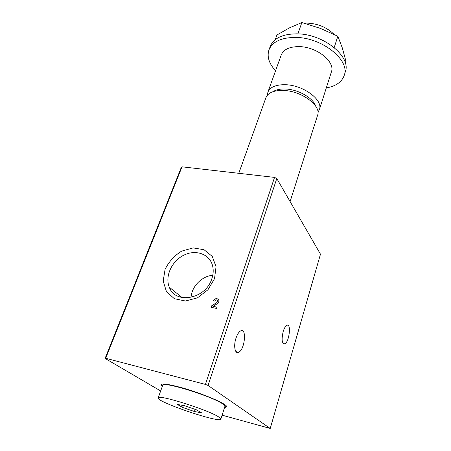 <?xml version="1.0" encoding="UTF-8"?>
<svg xmlns="http://www.w3.org/2000/svg" width="451" height="451" viewBox="0 0 451 451"><rect width="100%" height="100%" fill="white"/><g stroke="black" fill="none" stroke-linecap="round" stroke-linejoin="round"><path stroke-width="0.68" d="M317.949 112.243L319.398 109.587C323.378 100.167 303.794 85.256 285.799 84.737C276.063 84.5 270.098 86.975 267.894 92.151L267.432 95.138M267.894 92.151L281.232 54.983C283.561 49.435 289.503 46.645 299.058 46.616C316.726 46.65 335.544 61.855 331.378 71.957L319.398 109.587M315.638 106.098C313.315 98.126 298.483 89.523 285.799 89.027C280.342 88.774 276.074 89.653 273.002 91.666M290.106 201.58L317.605 115.219C321.552 105.912 301.854 91.046 283.809 90.448C274.05 90.172 268.08 92.596 265.898 97.72L238.776 173.302M160.669 390.972L105.083 358.427L181.229 167.552L182.018 166.819L274.552 177.395L205.425 384.415L208.063 385.453L270.228 428.45L222.101 415.179M274.552 177.395L276.796 178.528L208.063 385.453M283.172 331.575C284.203 328.283 285.393 326.231 286.746 325.425C291.425 322.64 289.429 341.83 284.846 343.82C281.926 343.837 281.368 339.755 283.172 331.575M235.991 338.143C237.271 334.388 238.804 331.992 240.586 330.955C246.934 327.246 244.955 349.486 238.714 352.282C235.039 354.525 233.319 345.928 235.991 338.143M276.796 178.528L320.481 254.195L270.228 428.45M105.083 358.427L105.703 358.269L205.425 384.415M182.018 166.819L105.703 358.269M214.715 301.082L213.492 300.834C215.341 298.1 217.111 297.869 218.803 300.146C219.124 301.601 218.605 302.807 217.241 303.754L212.985 306.297L216.965 307.125L216.514 308.433L211.243 307.334L211.869 305.536L216.717 302.638L217.551 300.71C216.643 299.498 215.702 299.622 214.715 301.082M214.535 278.656L216.046 266.704L212.258 256.405L204.077 249.741L193.18 247.898L181.674 251.106C174.39 255.621 168.86 261.704 165.094 269.354L163.177 281.029L166.419 291.521L174.34 298.703L185.446 301.009L197.476 297.846L207.905 289.83L214.535 278.656M162.253 386.563L160.973 384.714C161.886 383.322 168.105 384.134 179.628 387.138C201.09 392.77 228.747 404.564 226.644 406.943L224.502 407.631M161.232 384.404L162.507 385.859M224.733 406.92L226.622 406.537M212.759 275.324C201.997 275.933 191.568 286.498 191.066 297.429M211.778 278.898C213.374 274.242 213.622 269.794 212.522 265.554C209.461 253.862 195.531 249.149 183.664 255.266C171.73 261.174 164.722 276.384 169.311 287.231C175.309 304.718 205.622 299.114 211.778 278.898M236.51 351.763L236.132 351.87M326.287 87.939C335.843 86.231 341.824 82.037 344.231 75.356L345.314 71.833C351.538 56.725 323.271 33.65 296.645 33.836C282.495 34.017 273.689 38.211 270.234 46.419L268.959 49.881C266.812 56.646 269.01 63.614 275.567 70.768M344.231 75.356C350.433 60.338 322.053 37.303 295.377 37.416C281.204 37.563 272.398 41.718 268.959 49.881M345.308 62.977L345.9 61.071L342.298 47.874L337.844 36.232L320.238 28.334L301.86 22.55L289.514 27.849L276.948 34.975L275.206 39.711M334.208 47.524L337.844 36.232M297.874 33.87L301.86 22.55M334.016 34.327C326.907 27.364 317.978 23.627 307.238 23.114L304.329 23.21M213.678 300.868C214.918 298.731 216.463 298.201 218.312 299.284M216.931 307.227L212.985 306.297M211.429 307.373L211.869 305.536M212.015 305.677L216.717 302.638M217.32 300.287L217.698 300.856L216.863 302.784M218.504 416.825C220.212 417.874 220.996 418.629 220.855 419.092C220.387 423.579 155.837 401.728 158.188 397.883C157.185 393.898 207.759 409.7 218.504 416.825M196.54 409.863L184.358 405.658L177.457 404.491L182.599 407.445L194.432 411.532L201.462 412.778L196.54 409.863M158.188 397.883L162.698 385.317C161.903 380.807 212.15 396.282 222.647 403.893C224.316 405.009 225.072 405.838 224.902 406.374L220.855 419.092M183.275 405.472L182.599 407.445M195.153 409.384L194.432 411.532M182.165 297.587L169.311 287.231M238.714 352.282L235.935 351.628M284.846 343.82L283.104 343.431"/></g></svg>
